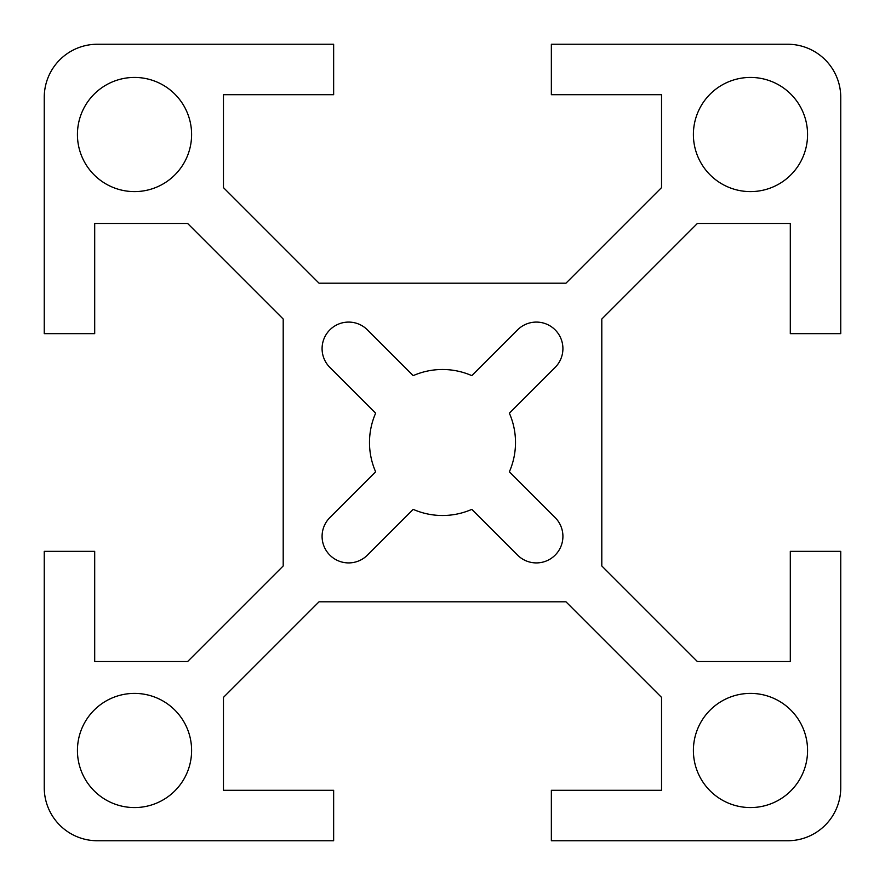<?xml version="1.0" encoding="UTF-8"?>
<svg xmlns="http://www.w3.org/2000/svg" width="885" height="885" viewBox="0 0 885 885"><rect width="100%" height="100%" fill="white"/><g stroke="black" fill="none" stroke-linecap="round" stroke-linejoin="round"><path stroke-width="1.33" d="M471.816 375.638L517.592 329.862A26.55 26.55 0 0 1 555.138 329.862A26.55 26.55 0 0 1 555.138 367.408L509.362 413.184A73.013 73.013 0 0 1 509.362 471.816L555.138 517.592A26.55 26.55 0 0 1 555.138 555.138A26.55 26.55 0 0 1 517.592 555.138L471.816 509.362A73.013 73.013 0 0 1 413.184 509.362L367.408 555.138A26.55 26.55 0 0 1 329.862 555.138A26.55 26.55 0 0 1 329.862 517.592L375.638 471.816A73.013 73.013 0 0 1 375.638 413.184L329.862 367.408A26.55 26.55 0 0 1 329.862 329.862A26.55 26.55 0 0 1 367.408 329.862L413.184 375.638A73.013 73.013 0 0 1 471.816 375.638M840.75 551.355L790.305 551.355L790.305 661.538L697.38 661.538L601.8 565.957L601.8 319.042L697.38 223.462L790.305 223.462L790.305 333.645L840.75 333.645L840.75 97.35A53.1 53.1 0 0 0 787.65 44.25L551.355 44.25L551.355 94.695L661.538 94.695L661.538 187.62L565.957 283.2L319.042 283.2L223.462 187.62L223.462 94.695L333.645 94.695L333.645 44.25L97.35 44.25A53.1 53.1 0 0 0 44.25 97.35L44.25 333.645L94.695 333.645L94.695 223.462L187.62 223.462L283.2 319.042L283.2 565.957L187.62 661.538L94.695 661.538L94.695 551.355L44.25 551.355L44.25 787.65A53.1 53.1 0 0 0 97.35 840.75L333.645 840.75L333.645 790.305L223.462 790.305L223.462 697.38L319.042 601.8L565.957 601.8L661.538 697.38L661.538 790.305L551.355 790.305L551.355 840.75L787.65 840.75A53.1 53.1 0 0 0 840.75 787.65L840.75 551.355M750.48 191.602A57.082 57.082 0 0 1 701.042 105.979A57.082 57.082 0 0 1 799.918 105.979A57.082 57.082 0 0 1 750.48 191.602M693.397 750.48A57.082 57.082 0 0 1 779.021 701.042A57.082 57.082 0 0 1 779.021 799.918A57.082 57.082 0 0 1 693.397 750.48M134.52 693.397A57.082 57.082 0 0 1 183.958 779.021A57.082 57.082 0 0 1 85.082 779.021A57.082 57.082 0 0 1 134.52 693.397M191.602 134.52A57.082 57.082 0 0 1 105.979 183.958A57.082 57.082 0 0 1 105.979 85.082A57.082 57.082 0 0 1 191.602 134.52"/></g></svg>
